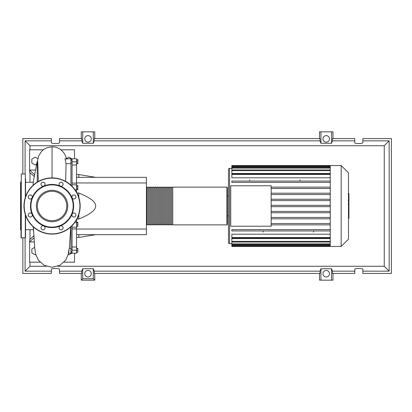 <?xml version="1.0" encoding="UTF-8"?>
<svg xmlns="http://www.w3.org/2000/svg" width="412" height="412" viewBox="0 0 412 412"><rect width="100%" height="100%" fill="white"/><g stroke="black" fill="none" stroke-linecap="round" stroke-linejoin="round"><path stroke-width="0.62" d="M70.941 159.279L72.064 159.279M70.941 252.721L72.064 252.721M76.555 177.345L146.445 177.345L146.445 182.964L76.555 182.964M146.445 182.964L146.445 234.655L76.555 234.655M146.445 229.036L76.555 229.036M76.967 218.993L78.805 218.993C90.12 214.456 95.733 210.125 95.661 206C95.733 201.875 90.12 197.544 78.805 193.007L76.967 193.007M78.805 234.655L78.805 237.461L76.555 237.461M78.805 193.007L78.805 197.4M78.805 214.601L78.805 218.993M76.555 174.539L78.805 174.539L78.805 177.345M76.555 159.583L77.863 159.583L77.863 163.595L76.555 163.595M76.555 163.059L77.863 163.059M76.555 161.051L77.863 161.051M76.555 186.569L77.863 186.569L77.863 185.529L76.555 185.529M76.555 189.68L77.863 189.68L77.863 186.569M76.555 188.645L77.863 188.645M76.555 224.931L77.863 224.931L77.863 222.392L76.555 222.392M76.555 222.928L77.863 222.928M76.555 226.399L77.863 226.399L77.863 224.931M76.555 252.206L77.863 252.206L77.863 248.405L76.555 248.405M76.555 250.408L77.863 250.408M76.555 248.611L77.863 248.611M76.555 252.417L77.863 252.206M76.555 183.088L72.064 183.088L72.064 184.803L76.555 184.797L76.555 158.78L72.064 158.78L72.064 165.027L76.555 165.027M72.064 183.088L72.064 165.027M76.555 246.973L72.064 246.973L72.064 253.22L76.555 253.22L76.555 219.75M72.064 215.955L72.064 214.106M72.064 197.894L72.064 196.045M76.555 192.25L76.555 184.803M72.064 246.973L72.064 228.912L76.555 228.912M72.064 225.725L72.064 228.912M72.064 186.275L72.064 184.797M76.555 227.197L72.064 227.203M146.445 224.427L146.899 224.875L146.899 187.125L146.445 187.573M226.899 187.125L172.741 187.125L172.741 224.875L226.899 224.875L227.347 224.427L227.347 187.573L226.899 187.125L226.899 224.875M171.619 206L171.619 187.125L170.491 187.125L170.491 224.875L171.619 224.875L171.619 206M169.368 206L169.368 187.125L168.245 187.125L168.245 224.875L169.368 224.875L169.368 206M167.123 206L167.123 187.125L166 187.125L166 224.875L167.123 224.875L167.123 206M164.877 206L164.877 187.125L163.749 187.125L163.749 224.875L164.877 224.875L164.877 206M162.627 206L162.627 187.125L161.504 187.125L161.504 224.875L162.627 224.875L162.627 206M160.381 206L160.381 187.125L159.259 187.125L159.259 224.875L160.381 224.875L160.381 206M158.131 206L158.131 187.125L157.008 187.125L157.008 224.875L158.131 224.875L158.131 206M155.885 206L155.885 187.125L154.763 187.125L154.763 224.875L155.885 224.875L155.885 206M153.64 206L153.64 187.125L152.517 187.125L152.517 224.875L153.64 224.875L153.64 206M151.389 206L151.389 187.125L150.267 187.125L150.267 224.875L151.389 224.875L151.389 206M149.144 206L149.144 187.125L148.021 187.125L148.021 224.875L149.144 224.875L149.144 206M348.475 172.839L348.475 239.161L341.182 246.453L341.182 165.547L348.475 172.839M341.182 165.547L330.244 165.547L330.244 246.453L231.843 246.453L231.843 238.569L330.244 238.569M229.597 243.641L229.597 168.359A1.123 1.123 0 0 0 228.475 169.481L228.475 242.519A1.123 1.123 0 0 0 229.597 243.641L231.843 243.641M330.244 177.809L231.843 177.809L231.843 173.812L330.244 173.812M330.244 173.431L231.843 173.431L231.843 166.015L330.244 166.015M230.72 226.224L230.72 185.776L271.173 185.776L271.173 226.224L230.72 226.224M330.244 193.192L271.173 193.192M330.244 194.541L271.173 194.541M330.244 199.259L271.173 199.259M330.244 200.608L271.173 200.608M330.244 205.325L271.173 205.325M330.244 206.675L271.173 206.675M330.244 211.392L271.173 211.392M330.244 212.741L271.173 212.741M330.244 217.459L271.173 217.459M330.244 218.808L271.173 218.808M330.244 223.531L271.173 223.531M330.244 237.513L231.843 237.513L231.843 234.191L330.244 234.191M330.244 224.875L271.173 224.875M300.049 179.915L300.049 181.053M249.708 179.915L249.708 181.053M313.532 232.085L313.532 230.947M263.191 232.085L263.191 230.947M330.244 165.547L231.843 165.547L231.843 166.015M231.843 237.513L231.843 238.188L330.244 238.188M330.244 230.947L231.843 230.947L231.843 229.597L330.244 229.597M330.244 181.053L231.843 181.053L231.843 182.403L330.244 182.403M330.244 187.125L271.173 187.125M330.244 188.469L271.173 188.469M348.928 193.764L348.928 199.897M348.928 194.052L348.475 194.052M348.475 200.804L348.928 200.804L348.928 204.337L348.166 204.337M348.928 202.694L348.475 202.694M348.475 207.02L348.928 207.02L348.928 204.723L348.475 204.723M348.928 207.02L348.928 218.406L348.475 218.406M348.928 216.455L348.475 216.455M348.928 216.14L348.475 216.14M348.928 213.689L348.475 213.689M348.928 212.211L348.475 212.211M348.928 211.562L348.475 211.562M348.928 209.672L348.475 209.672M33.187 229.711L25.544 229.711M33.187 182.289L25.544 182.289M33.624 232.095L33.187 226.801M37.229 182.145L37.229 161.277L33.187 182.181L33.187 185.199M72.064 253.02L68.917 254.837L68.33 254.498M35.793 254.503L35.205 254.837L31.837 252.891L31.837 248.997L34.665 247.365M36.683 164.094L35.205 164.949L31.837 163.003L31.837 159.109L35.205 157.163L37.801 158.661M66.322 158.661L68.917 157.163L72.064 158.981M70.941 185.199L70.941 158.78L64.972 158.78L66.054 163.667L70.941 163.667M68.274 253.22L70.941 253.22L70.941 226.801M70.941 227.203L70.509 227.187M70.941 248.333L69.345 248.333L70.74 227.203M69.128 250.28C67.887 255.754 68.279 252.139 69.345 248.333M65.647 181.414L66.054 163.667M34.278 176.532L29.587 172.293L29.587 170.043L35.535 170.043M43.214 149.819L29.587 149.819L29.587 170.043L34.618 174.765M33.83 235.803L29.587 239.707L29.587 241.957L33.954 237.796M34.222 241.957L29.587 241.957L29.587 262.181L40.072 262.181M37.229 161.277L37.59 161.277L37.93 166.669L38.275 181.527M60.909 149.819L74.536 149.819L74.536 158.78M74.536 253.22L74.536 262.181L64.051 262.181M25.544 215.27L25.544 237.801L21.048 237.801L21.048 233.388M25.317 197.4L25.317 173.977L21.275 173.977L21.275 238.023M21.048 182.835L21.048 237.801M21.048 181.728L20.6 182.181L20.6 229.819L21.048 230.272M21.048 193.207L21.048 183.556M25.544 233.388L25.544 228.444M25.544 183.556L25.544 182.835M21.048 198.151L21.048 213.849M21.048 218.793L21.048 228.444M25.544 178.612L25.544 196.73M66.77 206A14.708 14.708 0 0 1 52.061 220.708A14.708 14.708 0 0 1 37.353 206A14.708 14.708 0 0 1 52.061 191.292A14.708 14.708 0 0 1 66.77 206M23.973 206A28.093 28.093 0 0 1 52.061 177.907A28.093 28.093 0 0 1 80.155 206A28.093 28.093 0 0 1 52.061 234.093A28.093 28.093 0 0 1 23.973 206A28.093 28.093 0 0 1 52.061 177.907L52.061 146.801C59.065 146.507 65.647 152.584 66.43 159.264M71.992 197.745A21.573 21.573 0 0 1 71.992 214.255A2.024 2.024 0 0 1 75.293 213.601A2.024 2.024 0 0 1 75.293 216.46A2.024 2.024 0 0 1 71.992 214.255A21.573 21.573 0 0 1 60.317 225.93A2.024 2.024 0 0 1 63.113 227.8A2.024 2.024 0 0 1 61.089 229.824A2.024 2.024 0 0 1 60.317 225.93A21.573 21.573 0 0 1 43.806 225.93A2.024 2.024 0 0 1 44.46 229.232A2.024 2.024 0 0 1 41.602 229.232A2.024 2.024 0 0 1 43.806 225.93A21.573 21.573 0 0 1 32.131 214.255A2.024 2.024 0 0 1 30.261 217.052A2.024 2.024 0 0 1 28.237 215.028A2.024 2.024 0 0 1 32.131 214.255A21.573 21.573 0 0 1 60.317 186.07A21.573 21.573 0 0 1 71.992 197.745A2.024 2.024 0 0 1 73.861 194.948A2.024 2.024 0 0 1 75.885 196.972A2.024 2.024 0 0 1 71.992 197.745M30.936 206A21.125 21.125 0 0 1 52.061 184.875A21.125 21.125 0 0 1 73.187 206A21.125 21.125 0 0 1 52.061 227.125A21.125 21.125 0 0 1 30.936 206M28.83 198.399A2.024 2.024 0 0 1 28.83 195.54A2.024 2.024 0 0 1 32.131 197.745A2.024 2.024 0 0 1 28.83 198.399M41.009 184.2A2.024 2.024 0 0 1 43.033 182.176A2.024 2.024 0 0 1 43.806 186.07A2.024 2.024 0 0 1 41.009 184.2M59.663 182.768A2.024 2.024 0 0 1 62.521 182.768A2.024 2.024 0 0 1 60.317 186.07A2.024 2.024 0 0 1 59.663 182.768M91.279 273.712A3.26 3.26 0 0 1 88.019 276.972A3.26 3.26 0 0 1 84.759 273.712A3.26 3.26 0 0 1 88.019 270.457A3.26 3.26 0 0 1 91.279 273.712M329.487 273.712A3.26 3.26 0 0 1 326.227 276.972A3.26 3.26 0 0 1 322.972 273.712A3.26 3.26 0 0 1 326.227 270.457A3.26 3.26 0 0 1 329.487 273.712M91.279 138.88A3.26 3.26 0 0 1 88.019 142.135A3.26 3.26 0 0 1 84.759 138.88A3.26 3.26 0 0 1 88.019 135.62A3.26 3.26 0 0 1 91.279 138.88M329.487 138.88A3.26 3.26 0 0 1 326.227 142.135A3.26 3.26 0 0 1 322.972 138.88A3.26 3.26 0 0 1 326.227 135.62A3.26 3.26 0 0 1 329.487 138.88M354.768 271.173L332.489 271.173L332.489 273.419L354.768 273.419L354.768 269.335C354.572 268.181 363.054 268.181 362.859 269.335L362.859 273.419L391.4 273.419L391.4 138.581L362.859 138.581L362.859 142.665C363.054 143.819 354.572 143.819 354.768 142.665L354.768 138.581L332.489 138.581L332.489 140.827L354.768 140.827M81.277 138.581L81.277 131.84L82.73 131.84L82.73 143.278L81.761 140.827L81.761 138.581L59.477 138.581L59.477 142.665C59.673 143.819 51.191 143.819 51.387 142.665L51.387 138.581L22.845 138.581L22.845 173.977M332.973 138.581L332.973 131.84L331.521 131.84L331.521 143.278L320.938 143.278L319.969 140.827L319.969 138.581L94.276 138.581L94.276 140.827L93.308 143.278L93.308 131.84L94.76 131.84L94.76 138.581M319.485 138.581L319.485 131.84L320.938 131.84L320.938 143.278M332.973 273.419L332.973 280.16L319.485 280.16L319.485 273.419M94.76 273.419L94.76 280.16L81.277 280.16L81.277 273.419M362.859 140.827L389.155 140.827L389.155 271.173L362.859 271.173M22.845 238.023L22.845 273.419L51.387 273.419L51.387 269.335C51.191 268.181 59.673 268.181 59.477 269.335L59.477 273.419L81.761 273.419L81.761 271.173L59.477 271.173M59.477 140.827L81.761 140.827M51.387 271.173L25.096 271.173L25.096 238.023M25.096 173.977L25.096 140.827L51.387 140.827M331.521 131.84L320.938 131.84M332.489 140.827L331.521 143.278M93.308 143.278L82.73 143.278M93.308 131.84L82.73 131.84M81.761 271.173L82.73 268.722L93.308 268.722L94.276 271.173L94.276 273.419L319.969 273.419L319.969 271.173L320.938 268.722L320.938 280.16M320.938 268.722L331.521 268.722L331.521 280.16M331.521 268.722L332.489 271.173M389.155 271.173L384.252 266.27L57.793 266.27M46.329 266.27L29.999 266.27L29.999 262.181M25.096 271.173L29.999 266.27M319.969 271.173L94.276 271.173M94.276 140.827L319.969 140.827M94.76 280.16L93.308 278.708L82.73 278.708L81.277 280.16M82.73 268.722L82.73 278.708M93.308 268.722L93.308 278.708M389.155 140.827L384.252 145.73L384.252 266.27M29.999 239.336L29.999 229.711M29.999 182.289L29.999 172.659M29.999 149.819L29.999 145.73L384.252 145.73M25.096 140.827L29.999 145.73M36.364 206A15.697 15.697 0 0 1 59.91 192.404A15.697 15.697 0 0 1 59.91 219.596A15.697 15.697 0 0 1 36.364 206M76.555 161.813L72.064 161.813M74.969 222.259L76.555 222.259M76.555 189.741L74.969 189.741M72.064 250.187L76.555 250.187M330.244 166.69L231.843 166.69M330.244 174.487L231.843 174.487M330.244 168.122L231.843 168.122M330.244 170.635L231.843 170.635M330.244 245.31L231.843 245.31M330.244 243.878L231.843 243.878M330.244 241.365L231.843 241.365M348.928 200.18L348.475 200.18M348.928 198.749L348.475 198.749M348.928 196.225L348.475 196.225M348.928 204.29L348.475 204.29M348.928 205.871L348.475 205.871M348.928 207.164L348.475 207.164M25.317 214.601L25.317 238.023M52.061 177.907A28.093 28.093 0 0 1 80.155 206M52.061 233.867A27.867 27.867 0 0 1 24.195 206A27.867 27.867 0 0 1 52.061 178.133A27.867 27.867 0 0 1 79.928 206A27.867 27.867 0 0 1 52.061 233.867M72.064 249.286L70.941 249.286M72.064 162.714L70.941 162.714M95.661 234.655L78.805 237.461M95.661 177.345L78.805 174.539M72.064 160.464L70.941 160.464M72.064 251.536L70.941 251.536M148.021 224.427L146.899 224.427M150.267 224.427L149.144 224.427M152.517 224.427L151.389 224.427M154.763 224.427L153.64 224.427M157.008 224.427L155.885 224.427M159.259 224.427L158.131 224.427M161.504 224.427L160.381 224.427M163.749 224.427L162.627 224.427M166 224.427L164.877 224.427M168.245 224.427L167.123 224.427M170.491 224.427L169.368 224.427M172.741 224.427L171.619 224.427M172.741 187.573L171.619 187.573M170.491 187.573L169.368 187.573M168.245 187.573L167.123 187.573M166 187.573L164.877 187.573M163.749 187.573L162.627 187.573M161.504 187.573L160.381 187.573M159.259 187.573L158.131 187.573M157.008 187.573L155.885 187.573M154.763 187.573L153.64 187.573M152.517 187.573L151.389 187.573M150.267 187.573L149.144 187.573M148.021 187.573L146.899 187.573M227.347 196.112L228.475 196.112M229.597 168.359L231.843 168.359M231.843 167.447L330.244 167.447M231.843 169.96L330.244 169.96M330.244 245.985L231.843 245.985M330.244 244.553L231.843 244.553M330.244 242.04L231.843 242.04M227.347 215.888L228.475 215.888M330.244 246.453L341.182 246.453M348.166 193.594L348.928 193.594M348.166 200.356L348.928 200.356M70.488 184.797L70.941 184.797M37.482 161.277L38.429 156.375L41.566 151.307L44.058 149.216L47.334 147.599L52.061 146.801M68.639 253.22L65.76 260.101L59.895 265.328L52.061 267.29L44.228 265.328L38.527 260.327L35.813 254.58L34.783 248.529L33.341 226.94"/></g></svg>
